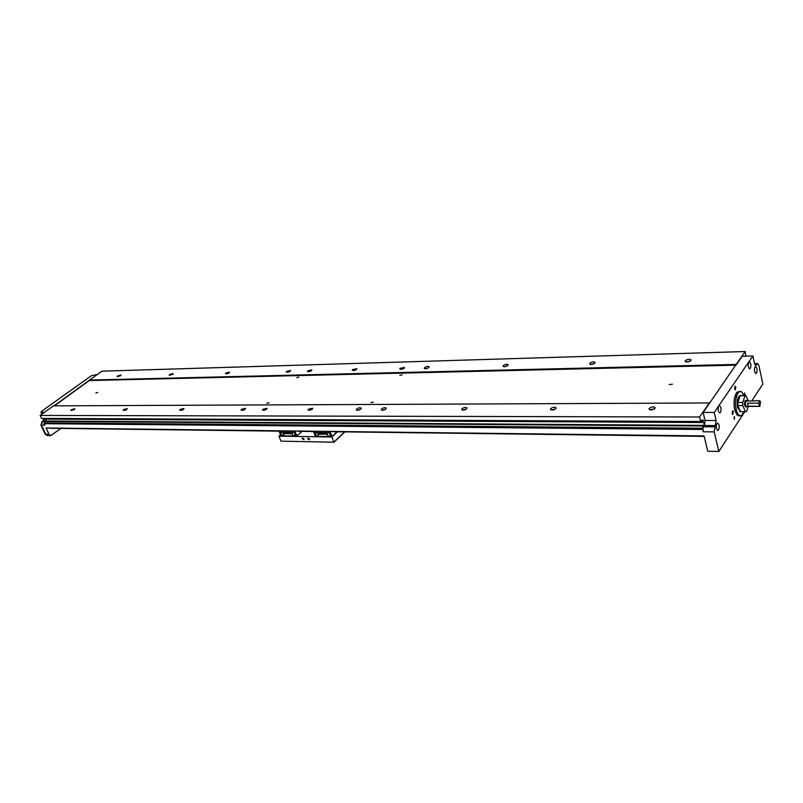 <?xml version="1.0" encoding="UTF-8"?>
<svg xmlns="http://www.w3.org/2000/svg" width="803" height="803" viewBox="0 0 803 803"><rect width="100%" height="100%" fill="white"/><g stroke="black" fill="none" stroke-linecap="round" stroke-linejoin="round"><path stroke-width="1.2" d="M669.2 384.627L672.382 384.225L669.2 384.627M95.888 392.928L97.715 392.466L95.888 392.928M370.946 402.564L373.405 402.092L370.946 402.564M399.824 375.302L402.233 374.85L399.824 375.302M266.847 403.196L269.065 402.715L266.847 403.196M296.759 377.631L298.937 377.159L296.759 377.631M743.929 395.488L744.572 392.988L745.224 395.477M732.115 413.555L732.748 410.755L733.36 411.678L732.737 414.478L732.115 413.555M357.506 410.313L360.537 409.229M356.703 409.018C358.68 407.713 360.186 407.422 361.199 408.155L360.798 409.008C358.821 410.323 357.315 410.614 356.301 409.881L356.703 409.018M309.255 410.363L312.006 409.339M308.432 409.118L312.718 408.245L312.287 409.108L307.991 409.992L308.432 409.118M263.846 410.403L266.295 409.45M262.982 409.219L267.078 408.336L266.606 409.209L262.501 410.102L262.982 409.219M242.446 410.413L244.744 409.51M241.552 409.259L245.567 408.376L245.086 409.259L241.061 410.142L241.552 409.259M181.187 410.433L183.004 409.691M180.193 409.389L183.967 408.506L183.435 409.379L179.661 410.273L180.193 409.389M124.867 410.413L126.071 409.891M123.692 409.51L127.255 408.627L126.683 409.5L123.11 410.383L123.692 409.51M71.497 409.62L74.88 408.747L74.267 409.61L70.885 410.484L71.497 409.62M117.73 375.864L121.032 375.021L120.49 375.794L117.188 376.637L117.73 375.864M169.744 374.469L173.227 373.626L172.725 374.389L169.232 375.242L169.744 374.469M227.078 373.847L228.433 373.315M225.884 372.973L229.568 372.12L229.106 372.883L225.412 373.736L225.884 372.973M287.715 372.341L289.612 371.618M286.661 371.347L290.576 370.484L290.144 371.247L286.229 372.11L286.661 371.347M308.854 371.799L310.902 371.046M307.83 370.775L311.825 369.922L311.413 370.675L307.419 371.538L307.83 370.775M353.631 370.655L355.99 369.822M352.668 369.581L356.843 368.728L356.462 369.47L352.276 370.324L352.668 369.581M401.099 369.43L403.738 368.537M400.165 368.306L404.531 367.463L404.19 368.196L399.814 369.039L400.165 368.306M425.53 368.798L428.32 367.884M424.606 367.654C426.554 366.379 428.049 366.098 429.083 366.81L428.752 367.543C426.805 368.808 425.309 369.089 424.275 368.376L424.606 367.654M504.234 366.75L507.446 365.787M503.33 365.546C505.388 364.181 506.994 363.91 508.158 364.733L507.877 365.425C505.82 366.79 504.204 367.061 503.039 366.238L503.33 365.546M590.727 364.472L594.381 363.498M589.834 363.227C592.012 361.751 593.758 361.491 595.073 362.444L594.842 363.097C592.664 364.572 590.918 364.833 589.603 363.879L589.834 363.227M686.244 361.942L690.379 360.989M685.34 360.667C687.659 359.082 689.566 358.831 691.062 359.935L690.881 360.527C688.562 362.123 686.645 362.364 685.16 361.26L685.34 360.667M649.998 409.851L654.606 408.747M649.215 408.406C651.635 406.689 653.612 406.448 655.148 407.683L654.947 408.396C652.528 410.112 650.54 410.353 648.995 409.128L649.215 408.406M551.52 410.032L555.606 408.888M550.738 408.617C553.006 407.041 554.813 406.78 556.158 407.824L555.887 408.607C553.628 410.182 551.822 410.443 550.467 409.4L550.738 408.617M462.769 410.182L466.382 409.028M461.996 408.797C464.124 407.352 465.79 407.071 466.975 407.964L466.643 408.787C464.515 410.243 462.849 410.524 461.665 409.63L461.996 408.797M382.389 410.283L385.56 409.179M381.596 408.968C383.613 407.623 385.149 407.332 386.213 408.105L385.821 408.958C383.804 410.303 382.268 410.594 381.214 409.821L381.596 408.968M754.649 371.739C754.268 368.838 754.629 367.091 755.743 366.509L756.918 368.356C757.299 371.247 756.928 372.993 755.824 373.576L754.649 371.739M748.386 367.031C748.005 364.1 748.376 362.344 749.5 361.751L750.705 363.629C751.096 366.549 750.725 368.306 749.59 368.898L748.386 367.031M716.457 428.672C716.035 425.53 716.467 423.643 717.762 423L719.026 424.847C719.448 427.989 719.016 429.876 717.721 430.508L716.457 428.672M718.314 411.176C717.892 408.065 718.314 406.188 719.588 405.555L720.863 407.432C721.285 410.544 720.863 412.421 719.588 413.043L718.314 411.176M733.972 418.604L734.454 416.486L734.444 419.296L733.972 418.604M734.594 388.943L735.197 386.183L735.829 387.126L735.217 389.887L734.594 388.943M736.923 414.86L734.655 409.731C733.4 402.223 734.113 396.451 736.813 392.416M738.88 415.924L737.013 414.97L734.735 409.791C733.45 402.102 734.203 396.25 736.973 392.225L740.085 391.322M742.143 414.89L740.215 415.924C738.459 415.733 737.104 413.686 736.15 409.791C734.795 399.543 736.14 393.39 740.175 391.322L742.032 392.336M743.839 411.718L742.072 414.97C739.683 416.908 737.756 415.151 736.301 409.731C733.932 400.275 738.168 387.608 742.032 392.346L743.759 395.488M740.767 411.728L737.646 407.703C736.742 400.908 737.636 396.833 740.316 395.457L740.687 395.518M740.055 410.634L737.887 407.131C737.124 401.851 737.756 398.368 739.804 396.662M740.316 411.236L739.553 411.507M739.382 409.058L738.238 406.408M738.077 401.681L739.242 398.288M739.111 408.446L738.65 407.372M742.805 405.535L742.735 402.464L737.796 402.484L737.877 405.555L742.805 405.535L745.415 411.658L740.496 411.658L744.401 411.728M747.131 406.398L746.429 406.95C745.033 405.676 744.823 403.588 745.786 400.687L747.111 400.787M746.429 406.95L745.816 406.95C744.421 405.676 744.2 403.588 745.164 400.687L746.399 400.245M758.604 403.146L759.638 400.717L760.571 402.152L759.648 406.358L748.235 406.188L747.573 403.196L758.644 403.186L760.019 400.908M759.648 406.358L746.429 406.398C745.264 405.334 745.084 403.588 745.887 401.159L759.618 400.717M760.07 406.137L759.257 406.147M758.644 403.186L759.277 406.107M748.235 406.188L747.573 403.196M748.296 406.398L746.579 411.487L745.415 411.658M748.406 400.777L745.776 395.467L745.043 395.688L742.735 402.464M745.726 395.467L740.125 395.728L745.043 395.688M740.125 395.728L737.796 402.484M737.877 405.555L740.496 411.658M738.379 400.797L739.061 398.83M739.473 395.749L740.065 395.899M45.47 419.096L46.363 421.013L704.301 425.409L702.936 419.698L702.033 422.519L43.382 419.086L43.071 418.423M704.301 425.409L703.538 426.523L703.267 425.409L44.998 421.013L44.466 421.394L45.159 422.88L44.577 423.301L44.958 422.448M745.897 356.151L745.184 351.533L101.861 371.187L53.992 405.856M50.137 428.029L279.344 431.07M313.822 431.582L298.204 431.301L313.822 431.492M704.211 436.39L333.386 431.733L704.181 436.28M89.484 380.06L736.21 364.411L709.711 402.965L53.5 405.856L40.15 415.432L41.555 418.413L700.638 421.505L701.491 420.27L702.033 422.519M97.293 374.449L91.401 375.694L41.716 411.206L40.983 412.21L44.346 412.421M703.267 425.409L702.866 426.002L44.466 421.394M736.21 364.411L745.184 351.533M751.929 400.757L762.85 384.025L758.845 365.365L757.691 363.568L755.733 365.516L754.569 363.699L752.893 355.95L742.243 356.251L736.291 364.793M279.334 431.161L50.248 428.27M40.15 415.432L699.564 416.998L700.638 421.505M703.237 427.577L704.502 425.49L705.024 420.481L703.107 412.441L714.218 412.441L716.105 420.531L714.208 431.894L703.107 431.783L702.866 426.002M709.711 402.965L703.107 412.441M699.564 416.998L709.621 402.574M703.067 428.23L45.159 422.88M752.893 355.95L714.218 412.441M54.433 405.856L89.595 380.311M89.705 380.552L736.04 365.154M703.107 431.783L702.956 428.872M702.555 429.475L44.035 423.703L44.757 425.229L41.455 425.199L40.893 424.978L42.178 421.876L41.455 425.199L45.781 434.363L47.427 435.537M44.577 423.301L44.035 423.703M744.762 411.728L718.826 451.467L714.208 431.894M60.918 428.471L50.689 435.597L49.073 434.423L46.052 427.979L704.09 435.919L707.764 451.256L718.826 451.467M302.259 438.86L302.35 438.047L303.996 438.89L303.905 439.703L302.259 438.86M307.82 438.96L307.91 438.137L309.567 438.99L309.476 439.803L307.82 438.96M336.196 431.863L335.734 432.405L335.293 431.853M301.045 431.432L300.573 431.964L300.131 431.422M295.303 430.98L295.283 432.536L294.45 432.526L295.634 435.607L297.11 435.868L295.283 432.536M301.978 431.442L297.11 435.868M279.354 430.789L280.518 435.377L281.983 435.638L280.137 431.422L281.723 435.517L283.921 435.668M330.525 431.412L330.495 432.998L329.631 432.988L330.806 436.139L332.312 436.4L330.495 432.998M337.119 431.873L332.312 436.4M313.843 431.211L314.987 435.899L316.482 436.159L314.656 431.853M296.036 435.758L293.025 435.567L295.293 435.597L294.45 432.526M296.458 435.617L295.634 435.607M280.518 435.377L281.331 435.387M331.187 436.29L328.076 436.099L330.445 436.129L329.631 432.988M331.669 436.149L330.806 436.139M314.987 435.899L315.84 435.909M295.946 435.848L295.293 435.597M283.158 433.69L292.322 433.73L283.188 433.6L284.352 436.059L293.908 435.818M281.662 435.397L283.82 435.427M331.067 436.24L330.445 436.129M316.231 436.039L318.55 436.19M317.787 434.182L327.373 434.212L317.827 434.082L318.982 436.591L328.939 436.35M316.191 435.919L318.46 435.949M293.025 435.567L292.322 433.73M292.282 433.821L293.155 436.079L284.021 435.939M328.076 436.099L327.373 434.212M327.343 434.313L328.196 436.611L318.65 436.471M344.587 431.964L333.827 442.172L331.91 436.993L337.35 431.873M331.91 436.993L279.012 436.17L280.357 434.965M279.012 436.17L280.96 441.168L333.827 442.172L280.96 441.168M344.778 431.964L333.867 442.323M42.248 413.926L41.545 412.421M44.928 421.063L43.322 421.053L44.295 419.096M41.686 422.017L43.322 421.053L42.178 421.876L44.697 421.896M714.73 426.835L703.629 426.754M715.583 425.57L704.502 425.49M755.131 365.124L756.336 365.094M754.649 364.04L757.088 363.98M705.024 420.481L716.105 420.531M50.689 435.597L47.387 435.537L45.209 434.132L49.073 434.423M294.41 432.265L295.243 432.275M279.334 432.325L280.137 432.335M279.293 432.064L280.096 432.084M329.591 432.717L330.455 432.727M313.812 432.777L314.666 432.787M313.782 432.516L314.625 432.526M294.129 432.265L280.377 432.084M329.3 432.717L314.917 432.526M294.109 432.526L280.478 432.345M329.27 432.978L315.017 432.797M738.8 415.924L740.215 415.924M744.281 411.728L745.806 411.728M43.774 419.086L42.84 421.184M41.907 414.177L40.983 412.21M40.893 424.978L45.209 434.132M754.559 363.639L757.671 363.568"/></g></svg>
